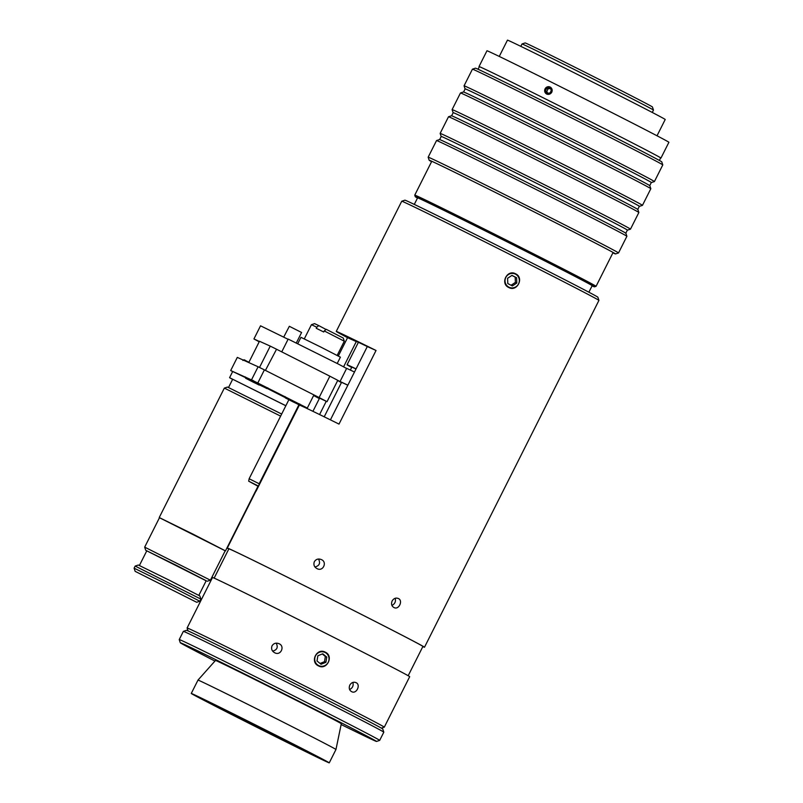 <?xml version="1.0" encoding="UTF-8"?>
<svg xmlns="http://www.w3.org/2000/svg" width="803" height="803" viewBox="0 0 803 803"><rect width="100%" height="100%" fill="white"/><g stroke="black" fill="none" stroke-linecap="round" stroke-linejoin="round"><path stroke-width="1.2" d="M296.337 342.931L301.597 332.482L289.341 326.299L283.72 337.109M281.672 414.047L227.5 387.056L224.338 388.1L280.628 416.125M225.201 550.788L159.476 517.724M285.015 397.475L267.048 388.361M245.226 377.48L232.699 371.488L229.578 377.691L232.609 379.387M285.868 405.716L229.578 377.691M285.838 405.756L232.679 379.247L228.534 387.478M196.665 602.27L199.837 601.226L167.124 584.383L134.101 568.163L135.145 571.335L196.665 602.27L135.145 571.335M200.891 599.118L199.847 595.956L169.232 580.198L138.327 565.021L135.165 566.065L200.891 599.118L199.837 601.226M207.244 581.242L210.416 580.198L144.681 547.134L145.724 550.296L206.16 580.79M146.738 550.898L145.724 550.296M210.416 580.198L225.221 550.748L192.519 533.905L159.496 517.684L144.681 547.134M198.833 595.354L206.2 580.71L176.63 565.483L146.778 550.828L139.411 565.473M272.659 651.123C277.115 649.928 278.29 647.278 276.192 643.173M272.026 645.823C273.723 643.293 276.011 642.571 278.882 643.665C285.266 645.933 280.859 656.071 274.807 652.809C271.926 651.253 270.992 648.924 272.026 645.823M391.934 605.432C394.925 603.876 396.009 601.487 395.196 598.285M392.115 600.965C393.741 598.416 395.749 597.573 398.137 598.436C403.437 600.202 398.91 610.32 393.992 607.54C391.633 606.225 391.011 604.037 392.115 600.965M349.626 689.566C352.607 688 353.701 685.621 352.878 682.42M349.797 685.1C351.433 682.55 353.44 681.707 355.819 682.57C361.129 684.337 356.592 694.444 351.674 691.674C349.325 690.359 348.693 688.161 349.797 685.1M314.977 566.988C319.433 565.794 320.608 563.144 318.51 559.039M314.334 561.688C316.041 559.159 318.319 558.446 321.19 559.53C327.574 561.799 323.177 571.937 317.125 568.675C314.234 567.129 313.311 564.8 314.334 561.688M330.424 419.859L367.302 346.545L376.035 350.479L339.007 424.094A110.362 1.064 -153.3 0 0 299.378 405.053L256.006 491.285A110.362 1.064 -153.3 0 0 255.866 491.265L227.299 548.058A110.362 1.064 26.7 0 1 326.369 596.699A110.362 1.064 26.7 0 1 424.496 647.238A110.362 1.064 26.7 0 1 422.83 646.606M312.929 411.327L319.484 398.278M338.324 356.01L347.558 337.661L356.281 341.586L343.604 366.79M326.239 401.319L319.584 414.549M367.302 346.545A88.35 0.853 -153.3 0 0 355.92 341.315A88.35 0.853 -153.3 0 0 356.281 341.586M347.558 337.661A110.362 1.064 26.7 0 1 336.256 331.418A110.362 1.064 26.7 0 1 376.035 350.479M228.795 549.021A110.362 1.064 26.7 0 1 227.299 548.058M336.256 331.418L401.741 201.232A110.362 1.064 26.7 0 1 401.751 201.222A110.362 1.064 26.7 0 1 404.2 202.205A110.362 1.064 26.7 0 1 511.12 255.063A110.362 1.064 26.7 0 1 598.928 300.392A110.362 1.064 26.7 0 1 598.928 300.402L424.496 647.238M515.626 273.823C524.379 277.728 517.082 292.232 508.751 287.494C499.888 283.539 507.185 269.035 515.626 273.823L515.335 273.682M598.928 300.392L597.884 297.23A108.014 1.034 -153.3 0 0 511.953 252.865A108.014 1.034 -153.3 0 0 407.312 201.141A108.014 1.034 -153.3 0 0 404.913 200.178L401.751 201.222M384.286 727.167A110.362 1.064 -153.3 0 0 384.296 727.157A110.362 1.064 -153.3 0 0 286.179 676.628A110.362 1.064 -153.3 0 0 187.099 627.986A110.362 1.064 -153.3 0 0 187.099 627.996L212.494 577.508A110.362 1.064 26.7 0 1 311.564 626.149A110.362 1.064 26.7 0 1 409.681 676.678L384.296 727.157L381.385 728.13M318.45 665.868C309.587 661.923 316.884 647.409 325.325 652.197C334.078 656.101 326.781 670.615 318.45 665.868L318.751 666.018M214.15 578.13L228.875 548.85A108.596 1.044 26.7 0 1 326.369 596.709A108.596 1.044 26.7 0 1 422.91 646.445L408.185 675.714M317.878 655.74L322.756 653.803L326.771 657.105L325.898 662.334L321.019 664.262L317.004 660.969L317.878 655.74M320.046 663.469L324.492 661.702L325.366 656.473L322.334 653.973M325.898 662.334L324.492 661.702M326.771 657.105L325.366 656.473M327.393 663.569A7.297 7.127 -65.8 0 1 315.177 661.692A7.297 7.127 -65.8 0 1 323.087 651.845A7.297 7.127 -65.8 0 1 327.393 663.569M512.404 285.938L507.797 283.569L507.586 278.29L511.983 275.379L516.59 277.748L516.801 283.027L512.404 285.938M511.079 285.256L515.396 282.395L515.185 277.115L511.902 275.429M516.801 283.027L515.396 282.395M516.59 277.748L515.185 277.115M511.902 273.401A7.297 7.127 -65.8 0 1 518.527 283.911A7.297 7.127 -65.8 0 1 506.151 284.663A7.297 7.127 -65.8 0 1 511.902 273.401M258.847 485.644L259.178 483.767L249.131 478.749L248.689 481.188L258.596 486.136M258.425 486.467L248.689 481.188M288.859 399.753L249.131 478.749M251.49 379.899L257.793 383.021L264.398 369.872L258.104 366.76L251.49 379.899L230.692 370.544L237.307 357.395L258.104 366.76M257.793 383.021L307.318 408.065L313.923 394.915L264.398 369.872M319.323 398.599L313.632 395.508M232.659 371.568L230.692 370.544M245.226 377.33L252.945 381.034M252.935 380.803L267.509 388.13M284.935 396.983L299.499 404.31M299.027 404.541L259.178 483.767M307.318 408.065L299.288 404.451M265.422 370.394L276.543 349.235L270.25 346.113L259.51 367.453M265.803 370.584L319.122 397.545L327.042 401.671L313.672 395.427M270.25 346.113L259.469 341.265L248.769 362.554M327.042 401.671L337.782 380.331L329.862 376.195L319.122 397.545M329.862 376.195L276.543 349.235M337.22 363.478L340.392 357.164L320.768 347.057L300.954 337.33L297.783 343.644M337.661 380.562L340 381.606L346.605 368.457L338.153 363.96L288.187 339.077L281.753 351.865M340 381.606L337.772 380.351M316.763 327.212L318.751 325.606L314.595 323.629L311.434 324.683L316.763 327.212L316.231 328.266L323.729 331.99L324.251 330.936L344.306 341.205L343.252 338.043L326.219 329.31L324.251 330.936M318.751 325.606L326.038 329.461M249.03 379.939L253.648 382.218M253.628 382.328L249 380M256.739 383.402L261.376 385.721M261.336 385.801L256.709 383.463M288.739 399.583L293.366 401.901M293.326 401.982L288.709 399.643M347.84 385.239A82.759 0.793 -153.3 0 0 341.506 382.419L324.211 416.817M341.416 382.609A85.841 0.823 26.7 0 1 338.836 381.114M340.04 381.515A85.841 0.823 26.7 0 1 347.87 385.179M346.073 368.115A85.841 0.823 26.7 0 1 354.484 372.04M356.07 368.888A85.7 0.823 -153.3 0 0 347.077 364.793A85.7 0.823 -153.3 0 0 351.684 367.433M356.01 368.999A80.4 0.773 -153.3 0 0 351.814 367.172L350.359 370.073M383.804 732.175L382.76 729.014A109.83 1.054 -153.3 0 0 285.115 678.736A109.83 1.054 -153.3 0 0 186.527 630.315L183.365 631.359A112.189 1.074 26.7 0 1 284.071 680.814A112.189 1.074 26.7 0 1 383.804 732.175A112.189 1.074 26.7 0 1 383.804 732.185L379.678 740.386A112.189 1.074 -153.3 0 0 279.946 689.014A112.189 1.074 -153.3 0 0 179.23 639.569A112.189 1.074 -153.3 0 0 179.23 639.579L183.355 631.369A112.189 1.074 26.7 0 1 183.365 631.359M214.943 661.07A109.83 1.054 26.7 0 1 180.273 642.741A109.83 1.054 26.7 0 1 278.872 691.142A109.83 1.054 26.7 0 1 376.517 741.44L379.678 740.396A112.189 1.074 -153.3 0 0 379.678 740.386M376.517 741.44A109.83 1.054 26.7 0 1 341.134 724.537M197.99 680.091A77.229 0.743 -153.3 0 1 267.309 714.128A77.229 0.743 -153.3 0 1 335.965 749.49L341.305 723.724A70.413 0.673 -153.3 0 0 278.701 691.483A70.413 0.673 -153.3 0 0 215.495 660.447L197.99 680.091A77.229 0.743 -153.3 0 0 197.99 680.101L191.265 693.451A77.229 0.743 -153.3 0 0 244.925 721.255A77.229 0.743 -153.3 0 0 329.25 762.85A77.229 0.743 -153.3 0 0 260.594 727.488A77.229 0.743 -153.3 0 0 191.265 693.451M247.846 722.559A62.544 0.602 -153.3 0 0 316.131 756.255A62.544 0.602 -153.3 0 0 260.533 727.618A62.544 0.602 -153.3 0 0 204.384 700.055A62.544 0.602 -153.3 0 0 247.846 722.559M657.025 135.777L665.215 119.486A88.29 0.853 -153.3 0 0 661.09 117.108A88.29 0.853 -153.3 0 0 573.764 72.561A88.29 0.853 -153.3 0 0 507.456 40.15L499.265 56.431M588.88 292.222L592.172 285.677A97.705 0.944 -153.3 0 0 587.605 283.037A97.705 0.944 -153.3 0 0 490.974 233.743A97.705 0.944 -153.3 0 0 417.59 197.869L414.298 204.414M417.49 198.06A100.295 0.964 26.7 0 1 415.281 196.715A100.295 0.964 26.7 0 1 505.318 240.91A100.295 0.964 26.7 0 1 594.481 286.842A100.295 0.964 26.7 0 1 592.072 285.868M594.481 286.842L596.057 286.32A101.479 0.974 -153.3 0 0 596.067 286.32A101.479 0.974 -153.3 0 0 505.85 239.846A101.479 0.974 -153.3 0 0 414.76 195.129A101.479 0.974 -153.3 0 0 414.76 195.139L431.783 161.262M478.066 69.249L479.341 66.719A101.479 0.974 26.7 0 1 570.431 111.446A101.479 0.974 26.7 0 1 660.648 157.91L659.373 160.439M550.175 87.005L551.812 92.225L546.522 93.991M660.608 157.98A101.83 0.974 -153.3 0 0 660.959 158.071A101.83 0.974 -153.3 0 0 570.431 111.446A101.83 0.974 -153.3 0 0 479.02 66.559A101.83 0.974 -153.3 0 0 479.301 66.79M660.959 158.071L668.899 142.292A101.83 0.974 -153.3 0 0 578.361 95.667A101.83 0.974 -153.3 0 0 486.959 50.79L479.02 66.559M545.398 88.33A3.885 3.724 118.5 0 1 551.862 88.892A3.885 3.724 118.5 0 1 547.957 94.363A3.885 3.724 118.5 0 1 545.398 88.33M550.236 92.887L547.265 93.399L545.438 91.04L546.582 88.169L549.553 87.657L551.37 90.016L550.236 92.887M550.196 88.501L547.907 88.892L546.773 91.763L547.947 93.278M546.582 88.169L547.907 88.892M545.438 91.04L546.773 91.763M465.138 88.912A104.3 1.004 26.7 0 1 465.057 88.832A104.3 1.004 26.7 0 1 558.687 134.794A104.3 1.004 26.7 0 1 651.404 182.562L654.415 181.568A106.538 1.024 -153.3 0 0 654.415 181.558A106.538 1.024 -153.3 0 0 559.701 132.776A106.538 1.024 -153.3 0 0 464.064 85.821L472.435 69.178A106.538 1.024 26.7 0 1 472.445 69.168A106.538 1.024 26.7 0 1 568.072 116.134A106.538 1.024 26.7 0 1 662.786 164.906A106.538 1.024 26.7 0 1 662.786 164.916L661.792 161.905A104.3 1.004 -153.3 0 0 569.066 114.156A104.3 1.004 -153.3 0 0 475.446 68.185L472.445 69.168M464.064 85.821A106.538 1.024 -153.3 0 0 464.064 85.831L465.057 88.832M463.592 91.984L465.158 88.872A104.189 1.004 26.7 0 1 558.687 134.794A104.189 1.004 26.7 0 1 651.323 182.502L649.757 185.613M453.163 112.711A104.3 1.004 26.7 0 1 453.093 112.631A104.3 1.004 26.7 0 1 546.723 158.582A104.3 1.004 26.7 0 1 639.439 206.351L642.44 205.357A106.538 1.024 -153.3 0 0 642.45 205.357A106.538 1.024 -153.3 0 0 547.736 156.565A106.538 1.024 -153.3 0 0 452.099 109.62L460.47 92.977A106.538 1.024 26.7 0 1 460.48 92.967A106.538 1.024 26.7 0 1 556.108 139.923A106.538 1.024 26.7 0 1 650.821 188.705A106.538 1.024 26.7 0 1 650.821 188.715L649.828 185.694A104.3 1.004 -153.3 0 0 557.101 137.945A104.3 1.004 -153.3 0 0 463.482 91.974L460.48 92.967M452.099 109.62A106.538 1.024 -153.3 0 0 452.099 109.63L453.093 112.631M639.439 206.351A104.3 1.004 26.7 0 1 639.329 206.341A104.189 1.004 26.7 0 0 546.723 158.593A104.189 1.004 26.7 0 0 453.183 112.671L451.617 115.783M441.198 136.5A104.3 1.004 26.7 0 1 441.128 136.42A104.3 1.004 26.7 0 1 534.758 182.381A104.3 1.004 26.7 0 1 627.474 230.15L630.475 229.156A106.538 1.024 -153.3 0 0 630.485 229.146A106.538 1.024 -153.3 0 0 535.772 180.364A106.538 1.024 -153.3 0 0 440.134 133.408L448.506 116.766A106.538 1.024 26.7 0 1 448.506 116.756A106.538 1.024 26.7 0 1 544.143 163.722A106.538 1.024 26.7 0 1 638.857 212.494A106.538 1.024 26.7 0 1 638.857 212.504L637.863 209.493A104.3 1.004 -153.3 0 0 545.137 161.744A104.3 1.004 -153.3 0 0 451.517 115.762L448.506 116.756M440.134 133.408A106.538 1.024 -153.3 0 0 440.134 133.418L441.128 136.42M439.653 139.571L441.218 136.46A104.189 1.004 26.7 0 1 534.758 182.381A104.189 1.004 26.7 0 1 627.384 230.09L625.818 233.201M436.531 140.555A106.538 1.024 26.7 0 1 436.541 140.555A106.538 1.024 26.7 0 1 532.168 187.511A106.538 1.024 26.7 0 1 626.892 236.283A106.538 1.024 26.7 0 1 626.892 236.293L625.898 233.282A104.3 1.004 -153.3 0 0 533.162 185.533A104.3 1.004 -153.3 0 0 439.542 139.561L436.541 140.555L428.16 157.197A106.538 1.024 -153.3 0 0 428.16 157.207A106.538 1.024 -153.3 0 1 523.797 204.153A106.538 1.024 -153.3 0 1 618.521 252.935A106.538 1.024 -153.3 0 0 618.521 252.935L626.892 236.293M431.572 161.684A104.3 1.004 26.7 0 1 429.153 160.219A104.3 1.004 26.7 0 1 522.783 206.17A104.3 1.004 26.7 0 1 615.51 253.939A104.3 1.004 26.7 0 1 612.89 252.875M520.816 46.343L522.01 43.974A73.575 0.703 26.7 0 1 522.02 43.964L525.122 42.94A71.256 0.683 26.7 0 1 589.091 74.348A71.256 0.683 26.7 0 1 652.438 106.97L653.471 110.081A73.575 0.703 26.7 0 1 653.471 110.091L652.277 112.46M522.02 43.964A73.575 0.703 26.7 0 1 588.057 76.395A73.575 0.703 26.7 0 1 653.471 110.081M288.076 339.298L260.543 325.807L253.939 338.946L259.198 341.797M259.369 341.476L253.939 338.946M261.356 385.691L258.506 384.406L261.356 385.691M293.356 401.861L290.505 400.577L293.356 401.861M248.92 362.253L245.407 360.507C244.483 359.634 243.64 359.614 242.867 360.467M224.338 388.1L159.225 517.554M257.994 486.237L225.482 550.878M135.165 566.065L134.101 568.163M188.063 630.897L187.099 627.996M337.16 355.408L344.306 341.205M304.297 338.876L311.434 324.683M245.337 376.928L245.668 378.263L253.648 382.369C262.24 386.333 257.382 384.898 260.062 384.326M253.045 380.391L253.377 381.736L261.356 385.831C269.949 389.806 265.09 388.361 267.77 387.799M285.045 396.572L285.366 397.907L293.356 402.012C301.938 405.977 297.08 404.541 299.77 403.979M358.379 342.319L347.077 364.793M180.273 642.741L179.23 639.579M335.965 749.49L329.25 762.85M415.281 196.715L414.76 195.139M596.067 286.32L613.101 252.453M654.415 181.558L662.786 164.916M642.45 205.357L650.821 188.715M630.485 229.146L638.857 212.504M615.51 253.939L618.511 252.945M429.153 160.219L428.16 157.207M637.783 209.412L639.349 206.301"/></g></svg>
